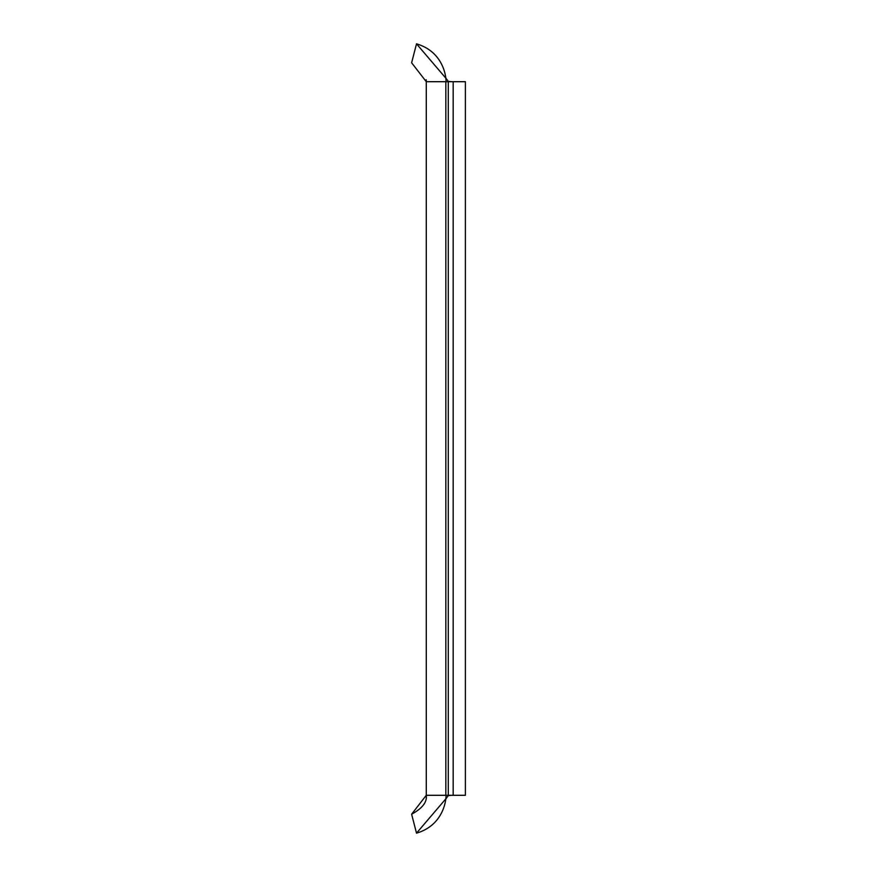 <?xml version="1.0" encoding="UTF-8"?>
<svg xmlns="http://www.w3.org/2000/svg" width="877" height="877" viewBox="0 0 877 877"><rect width="100%" height="100%" fill="white"/><g stroke="black" fill="none" stroke-linecap="round" stroke-linejoin="round"><path stroke-width="1.32" d="M445.637 799.21L448.279 795.603L452.05 795.296L426.277 795.296L411.62 814.218C422.319 808.408 427.209 802.093 426.277 795.296L426.277 81.704L411.62 62.782L426.277 81.704A19.546 19.546 0 0 0 426.178 79.752M411.62 814.218L416.509 833.15L445.648 799.046L416.509 833.15C447.04 824.281 446.514 792.764 445.834 795.296L445.834 81.704L465.38 81.704L465.38 795.296L452.05 795.296M445.648 77.954L416.509 43.85L445.648 77.954M465.38 795.296L465.38 81.704M452.05 81.704L448.279 81.397L445.637 77.79M411.62 62.782L416.509 43.85C447.04 52.719 446.514 84.236 445.834 81.704L426.277 81.704M445.834 140.364L445.834 106.15M426.178 797.248A19.546 19.546 0 0 0 426.277 795.296A19.546 19.546 0 0 1 426.178 797.248M448.279 795.603L448.279 81.397M453.168 81.704L453.168 795.296"/></g></svg>
